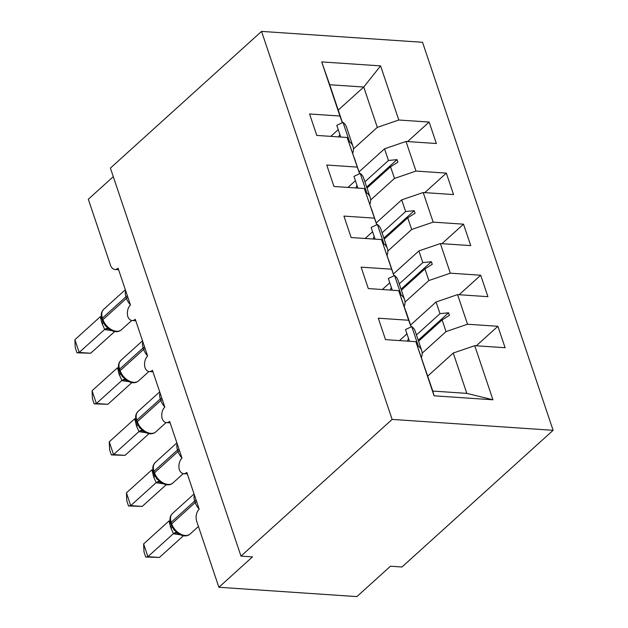<?xml version="1.0" encoding="UTF-8"?>
<svg xmlns="http://www.w3.org/2000/svg" width="628" height="628" viewBox="0 0 628 628"><rect width="100%" height="100%" fill="white"/><g stroke="black" fill="none" stroke-linecap="round" stroke-linejoin="round"><path stroke-width="0.94" d="M553.111 430.306L401.967 566.998L390.467 566.221L356.877 596.6L218.889 587.266L252.48 556.887L240.979 556.11L392.131 419.418L553.111 430.306L422.534 42.288L261.546 31.4L392.131 419.418M218.889 587.266L196.729 521.405A8.925 5.636 93.9 0 1 199.186 509.19L186.814 472.429A8.925 5.636 -86.1 0 1 183.635 473.677A8.925 5.636 -86.1 0 1 179.38 469.83A8.925 5.636 93.9 0 1 182.002 458.134L169.638 421.38A8.925 5.636 -86.1 0 1 166.459 422.62A8.925 5.636 -86.1 0 1 162.205 418.774A8.925 5.636 93.9 0 1 164.826 407.085L152.455 370.324A8.925 5.636 -86.1 0 1 149.276 371.564A8.925 5.636 -86.1 0 1 145.021 367.725A8.925 5.636 93.9 0 1 147.643 356.029L135.271 319.267A8.925 5.636 -86.1 0 1 132.092 320.516A8.925 5.636 -86.1 0 1 127.837 316.669A8.925 5.636 93.9 0 1 130.459 304.973L118.088 268.211A8.925 5.636 -86.1 0 1 114.908 269.459L118.59 269.71M359.02 171.884L384.524 148.82L388.449 160.485L364.907 181.782M407.596 141.559L429.152 122.068L436.366 143.506L406.01 141.457L384.524 148.82M342.386 122.68L339.921 116.031L309.565 113.974L316.779 135.42L347.135 137.477L359.569 173.736M354.325 158.264L347.135 137.477M376.203 222.932L401.708 199.869L405.633 211.542L382.091 232.831M424.779 192.615L446.335 173.124L453.549 194.562L423.194 192.513L401.708 199.869M357.104 167.087L326.748 165.031L333.963 186.477L364.319 188.526L376.745 224.785M371.509 209.32L364.319 188.526M393.387 273.989L418.884 250.925L422.817 262.598L399.275 283.887M441.955 243.672L463.519 224.172L470.733 245.619L440.377 243.562L418.884 250.925M374.28 218.136L343.924 216.087L351.146 237.533L381.502 239.582L393.929 275.841M388.693 260.377L381.502 239.582M410.571 325.045L436.067 301.982L440 313.655L416.458 334.944M459.139 294.728L480.695 275.229L487.917 296.675L457.561 294.618L436.067 301.982M391.464 269.192L361.108 267.143L368.322 288.582L398.686 290.638L408.647 320.249L378.291 318.192L385.506 339.638L415.862 341.695L434.074 395.813L432.786 391.063L466.824 393.371L492.949 399.793L434.074 395.813M405.876 311.433L398.686 290.638M427.747 376.101L453.251 353.038L466.824 393.371M457.561 294.618L467.522 324.229L497.878 326.285L505.093 347.724L474.737 345.675L453.251 353.038M432.786 391.063L415.862 341.695M113.283 176.664L88.312 199.249L110.473 265.11A8.925 5.636 -86.1 0 0 114.908 269.459M338.225 129.635L330.783 136.37M338.233 110.104L363.738 87.041L329.7 84.741L321.709 61.913L380.584 65.893L398.796 120.011L429.152 122.068M398.796 120.011L377.31 127.374L353.454 148.946M355.409 180.683L347.967 187.419M406.01 141.457L415.979 171.067L446.335 173.124M415.979 171.067L394.486 178.431L370.638 200.002M372.592 231.74L365.143 238.475M423.194 192.513L433.155 222.124L463.519 224.172M433.155 222.124L411.67 229.487L387.814 251.059M389.776 282.796L382.326 289.532M440.377 243.562L450.339 273.18L480.695 275.229M450.339 273.18L428.853 280.535L404.997 302.115M321.709 61.913L339.921 116.031M474.737 345.675L492.949 399.793M367.019 188.047L390.561 166.758L394.486 178.431M354.412 158.185L359.632 173.697M390.561 166.758L397.893 162.173L397.037 159.622L388.449 160.485M384.203 239.103L407.745 217.814L411.67 229.487M371.595 209.242L376.816 224.753M407.745 217.814L415.077 213.23L414.221 210.678L405.633 211.542M401.386 290.16L424.928 268.87L428.853 280.535M388.779 260.298L393.999 275.81M424.928 268.87L432.26 264.286L431.397 261.727L422.817 262.598M418.562 341.216L442.104 319.919L446.037 331.592L422.181 353.164M405.963 311.347L411.183 326.866M406.952 333.853L399.51 340.588M411.112 326.898L408.647 320.249M442.104 319.919L449.436 315.334L448.58 312.783L440 313.655M467.522 324.229L446.037 331.592M476.322 345.785L497.878 326.285M380.584 65.893L363.738 87.041L377.31 127.374M329.7 84.741L342.456 122.648M261.546 31.4L110.402 168.1L240.979 556.11M418.232 340.227L448.58 312.783M401.049 289.178L431.397 261.727M383.873 238.122L414.221 210.678M366.689 187.066L397.037 159.622M170.863 515.627L170.918 515.517C169.78 517.605 169.693 520.235 170.651 523.399A2.975 1.264 161.4 0 1 171.177 522.3A12.788 8.297 47.9 0 1 172.48 513.476L170.91 515.517M159.41 557.46L145.704 557.036L147.91 556.683L143.616 543.919L169.089 520.879L170.478 526.947L173.383 533.651L147.91 556.683L159.41 557.46L183.36 535.794M179.985 534.758L173.234 533.784M170.651 523.399L174.019 530.024L176.578 531.775L177.7 533.447C182.921 536.54 187.073 536.72 190.158 533.981L198.44 526.492M176.578 531.775L173.383 533.651M145.704 557.036L143.993 551.934L143.616 543.919M421.459 357.411A47.595 20.198 161.4 0 0 421.726 350.612L415.194 331.207A47.595 20.198 161.4 0 0 411.764 326.591L405.507 329.559L409.448 341.255M421.726 350.612A47.595 20.198 161.4 0 0 418.287 345.989L411.764 326.591M418.287 345.989L417.581 346.326M407.399 341.122A40.451 17.168 161.4 0 0 408.483 338.382M153.475 472.35A2.975 1.264 161.4 0 1 153.993 471.243A12.788 8.297 47.9 0 1 155.304 462.428L153.734 464.461C152.604 466.549 152.51 469.179 153.475 472.35L153.986 473.881A2.975 1.264 -18.6 0 1 154.504 472.774A12.788 8.297 47.9 0 0 168.092 484.416A12.788 8.297 47.9 0 0 172.975 482.932L183.258 473.63M142.226 506.404L128.52 505.98L130.726 505.626L126.432 492.862L151.905 469.822L153.813 477.421L156.199 482.594L130.726 505.626L142.226 506.404L166.184 484.745M162.801 483.701L156.05 482.728M153.986 473.881L156.835 478.968L159.394 480.718L160.517 482.39C165.745 485.483 169.898 485.664 172.975 482.932M159.394 480.718L156.199 482.594M128.52 505.98L126.809 500.877L126.432 492.862M404.283 306.354A47.595 20.198 161.4 0 0 404.542 299.556L398.019 280.159A47.595 20.198 161.4 0 0 394.58 275.535L388.332 278.502L392.264 290.207M404.542 299.556A47.595 20.198 161.4 0 0 401.111 294.932L394.58 275.535M401.111 294.932L400.397 295.27M390.216 290.065A40.451 17.168 161.4 0 0 391.299 287.326M136.559 413.397C135.42 415.493 135.326 418.13 136.292 421.294A2.975 1.264 161.4 0 1 136.81 420.187A12.788 8.297 47.9 0 1 138.121 411.371L136.504 413.514M125.043 455.355L111.344 454.923L113.542 454.578L109.248 441.814L134.722 418.766L136.629 426.373L139.024 431.538L113.542 454.578L125.043 455.355L149.001 433.689M145.618 432.645L138.867 431.671M136.292 421.294L139.651 427.911L142.211 429.67L143.333 431.334C148.561 434.427 152.714 434.607 155.791 431.876L166.075 422.573M142.211 429.67L139.024 431.538M111.344 454.923L109.625 449.829L109.248 441.814M387.099 255.298A47.595 20.198 161.4 0 0 387.366 248.5L380.835 229.102A47.595 20.198 161.4 0 0 377.397 224.479L371.148 227.454L375.081 239.15M387.366 248.5A47.595 20.198 161.4 0 0 383.928 243.884L377.397 224.479M383.928 243.884L383.221 244.221M373.032 239.009A40.451 17.168 161.4 0 0 374.115 236.277M119.108 370.237A2.975 1.264 161.4 0 1 119.626 369.131A12.788 8.297 47.9 0 1 120.937 360.315L119.367 362.356C118.237 364.444 118.15 367.074 119.108 370.237L119.626 371.768A2.975 1.264 -18.6 0 1 120.144 370.661A12.788 8.297 47.9 0 0 133.725 382.311A12.788 8.297 47.9 0 0 138.615 380.819L148.891 371.525M107.859 404.299L94.161 403.867L96.367 403.521L92.065 390.757L117.538 367.718L118.935 373.786L121.84 380.49L96.367 403.521L107.859 404.299L131.817 382.633M128.442 381.589L121.683 380.623M122.468 376.863L125.027 378.613L126.149 380.278C131.378 383.37 135.53 383.551 138.615 380.819M125.027 378.613L121.84 380.49M94.161 403.867L92.442 398.772L92.065 390.757M369.916 204.249A47.595 20.198 161.4 0 0 370.182 197.451L363.651 178.046A47.595 20.198 161.4 0 0 360.213 173.422L353.964 176.397L357.905 188.094M370.182 197.451A47.595 20.198 161.4 0 0 366.744 192.827L360.213 173.422M366.744 192.827L366.038 193.165M355.848 187.953A40.451 17.168 161.4 0 0 356.932 185.221M102.136 311.409L102.191 311.3C101.053 313.388 100.967 316.017 101.924 319.181A2.975 1.264 161.4 0 1 102.443 318.082A12.788 8.297 47.9 0 1 103.753 309.259L102.183 311.3M90.683 353.242L76.977 352.818L79.183 352.465L74.889 339.701L100.354 316.661L101.752 322.729L104.656 329.433L79.183 352.465L90.683 353.242L114.634 331.576M111.258 330.54L104.507 329.567M101.924 319.181L105.292 325.806L107.851 327.557L108.974 329.229C114.194 332.322 118.347 332.495 121.432 329.763L131.715 320.468M107.851 327.557L104.656 329.433M76.977 352.818L75.258 347.716L74.889 339.701M352.732 153.193A47.595 20.198 161.4 0 0 352.999 146.395L346.468 126.989A47.595 20.198 161.4 0 0 343.037 122.374L336.781 125.341L340.721 137.037M352.999 146.395A47.595 20.198 161.4 0 0 349.561 141.771L343.037 122.374M349.561 141.771L348.854 142.109M338.673 136.904A40.451 17.168 161.4 0 0 339.756 134.164M196.148 500.155A2.975 1.264 161.4 0 0 194.688 501.034A12.788 8.297 -132.1 0 1 194.358 494.84M199.123 508.994A12.788 8.297 -132.1 0 1 195.198 502.565L194.688 501.034L171.177 522.3L171.687 523.831A12.788 8.297 47.9 0 0 185.276 535.472A12.788 8.297 47.9 0 0 190.158 533.981M171.169 524.93A2.975 1.264 -18.6 0 1 171.687 523.831L195.198 502.565A2.975 1.264 -18.6 0 1 196.658 501.686M171.468 525.73A6.547 2.779 -18.6 0 1 170.478 526.947M172.072 527.057A6.547 2.779 -18.6 0 1 170.997 528.478M177.7 533.447L177.379 533.258A6.547 5.22 -70.2 0 0 173.304 533.808M178.964 449.099A2.975 1.264 161.4 0 0 177.504 449.978A12.788 8.297 -132.1 0 1 177.174 443.792M181.939 457.945A12.788 8.297 -132.1 0 1 178.022 451.508L177.504 449.978L153.993 471.243L154.504 472.774L178.022 451.508A2.975 1.264 -18.6 0 1 179.482 450.629M154.284 474.682A6.547 2.779 -18.6 0 1 153.303 475.891M154.888 476.008A6.547 2.779 -18.6 0 1 153.813 477.421M160.203 482.202A6.547 5.22 -70.2 0 0 156.121 482.751M161.781 398.05A2.975 1.264 161.4 0 0 160.321 398.921A12.788 8.297 -132.1 0 1 159.999 392.736M164.756 406.889A12.788 8.297 -132.1 0 1 160.839 400.452L160.321 398.921L136.81 420.187L137.328 421.718A12.788 8.297 47.9 0 0 150.908 433.367A12.788 8.297 47.9 0 0 155.791 431.876M136.81 422.825A2.975 1.264 -18.6 0 1 137.328 421.718L160.839 400.452A2.975 1.264 -18.6 0 1 162.299 399.581M137.1 423.625A6.547 2.779 -18.6 0 1 136.119 424.834M137.713 424.952A6.547 2.779 -18.6 0 1 136.629 426.373M143.333 431.334L143.019 431.146A6.547 5.22 -70.2 0 0 138.937 431.703M144.605 346.994A2.975 1.264 161.4 0 0 143.137 347.873A12.788 8.297 -132.1 0 1 142.815 341.679M147.58 355.833A12.788 8.297 -132.1 0 1 143.655 349.404L143.137 347.873L119.626 369.131L120.144 370.661L143.655 349.404A2.975 1.264 -18.6 0 1 145.115 348.524M119.917 372.569A6.547 2.779 -18.6 0 1 118.935 373.786M120.529 373.896A6.547 2.779 -18.6 0 1 119.453 375.316M126.157 380.278L125.836 380.089A6.547 5.22 -70.2 0 0 121.754 380.647M127.421 295.937A2.975 1.264 161.4 0 0 125.961 296.816A12.788 8.297 -132.1 0 1 125.631 290.623M130.396 304.776A12.788 8.297 -132.1 0 1 126.471 298.347L125.961 296.816L102.443 318.082L102.961 319.613A12.788 8.297 47.9 0 0 116.549 331.254A12.788 8.297 47.9 0 0 121.432 329.763M102.443 320.712A2.975 1.264 -18.6 0 1 102.961 319.613L126.471 298.347A2.975 1.264 -18.6 0 1 127.931 297.468M102.741 321.512A6.547 2.779 -18.6 0 1 101.752 322.729M103.345 322.839A6.547 2.779 -18.6 0 1 102.27 324.26M108.974 329.229L108.652 329.041A6.547 5.22 -70.2 0 0 104.578 329.59M183.635 473.677L187.317 473.928M166.459 422.62L170.141 422.872M149.276 371.564L152.957 371.815M132.092 320.516L135.774 320.759M172.48 513.476L194.06 493.961M172.135 526.052L174.019 530.016M155.304 462.428L176.884 442.905M154.959 474.996L156.835 478.968M138.121 411.371L159.7 391.856M137.775 423.939L139.651 427.911M120.937 360.315L142.517 340.8M119.626 371.768L122.476 376.855L120.592 372.883M103.753 309.259L125.333 289.744M103.408 321.834L105.284 325.799"/></g></svg>
